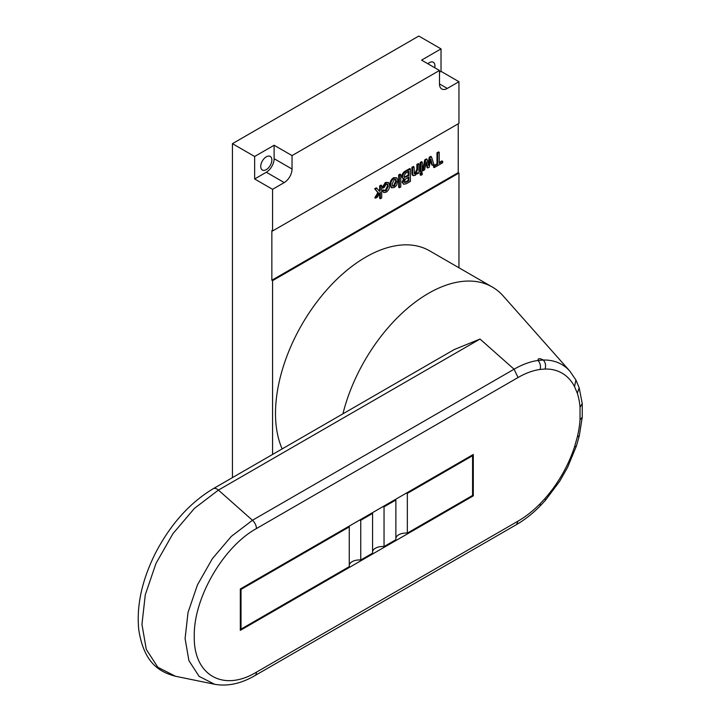 <?xml version="1.0" encoding="UTF-8"?>
<svg xmlns="http://www.w3.org/2000/svg" width="721" height="721" viewBox="0 0 721 721"><rect width="100%" height="100%" fill="white"/><g stroke="black" fill="none" stroke-linecap="round" stroke-linejoin="round"><path stroke-width="1.08" d="M214.66 684.274L199.113 676.379L188.911 660.616L185.09 638.572L188.037 612.462L197.446 584.902L212.38 558.658L231.333 536.379L252.458 520.265L514.073 369.215L480.024 339.05L218.409 490.1L194.454 508.368L172.932 533.666L155.97 563.462L145.291 594.744L141.947 624.386L146.291 649.414L157.872 667.304L175.536 676.271L214.66 684.274C227.566 686.581 240.967 683.697 254.864 675.64L516.488 524.6L518.057 521.121A87.935 50.767 120 0 0 540.155 503.691L545.094 498.391A87.935 50.767 120 0 0 558.703 480.231A87.935 50.767 120 0 0 566.156 467.109A87.935 50.767 120 0 0 574.538 446.813L577.314 436.971A87.935 50.767 120 0 0 580.035 419.775L580.035 407.302A87.935 50.767 120 0 0 577.314 393.242L574.538 386.6A87.935 50.767 120 0 0 566.156 375.992A87.935 50.767 120 0 0 558.703 371.477A87.935 50.767 120 0 0 545.094 369.035L540.155 369.431A87.935 50.767 120 0 0 518.057 377.516L256.442 528.565C223.095 546.878 193.426 598.412 194.264 636.319C193.426 675.108 223.222 692.34 256.442 672.161L518.057 521.121M256.442 528.565A7.607 4.389 -120 0 0 252.458 520.265L218.409 490.1A7.607 4.389 -120 0 0 213.218 488.712L454.248 349.55L480.024 339.05M282.163 448.904A127.635 73.695 -60 0 1 365.763 257.136A127.635 73.695 -60 0 1 429.581 250.818L492.308 287.03A127.635 73.695 -60 0 0 428.49 293.348A127.635 73.695 -60 0 0 342.917 413.827A127.635 73.695 -60 0 1 428.49 293.348A127.635 73.695 -60 0 1 503.213 295.98L569.887 371.162A95.28 55.012 -60 0 0 566.174 367.566A95.28 55.012 -60 0 0 558.099 362.681A95.28 55.012 -60 0 0 543.355 360.031L538.001 360.464C537.803 358.265 539.587 358.121 543.355 360.022M240.318 588.976L240.318 630.37L473.291 495.859L473.291 454.473L240.318 588.976L241.03 589.39L241.03 629.127L349.27 566.634L349.27 526.898L241.03 589.39M372.469 512.676A10.139 5.849 0 0 0 372.568 513.451L360.743 520.283A10.139 5.849 0 0 0 359.409 520.22M349.171 526.132A10.139 5.849 0 0 0 349.27 526.898M395.766 499.229A10.139 5.849 0 0 0 395.874 499.995L384.041 506.827A10.139 5.849 0 0 0 382.707 506.773M471.858 455.302L472.57 455.717L407.338 493.38A10.139 5.849 0 0 0 406.004 493.317M407.338 493.38L407.338 533.107L472.57 495.444L472.57 455.717M407.338 533.107A10.139 5.849 0 0 0 395.874 538.073M384.041 506.827L384.041 546.563L395.874 539.732L395.874 499.995M384.041 546.563A10.139 5.849 0 0 0 372.568 551.529M360.743 520.283L360.743 560.01L372.568 553.178L372.568 513.451M360.743 560.01A10.139 5.849 0 0 0 349.27 564.976M240.318 628.712L241.03 629.127M472.57 495.444L473.291 495.859M427.868 63.763A7.859 4.533 -60 0 1 429.383 62.637A7.859 4.533 -60 0 1 433.312 62.249A7.859 4.533 -60 0 1 434.727 67.72M266.301 169.624A7.859 4.533 120 0 0 271.429 162.703A7.859 4.533 120 0 0 270.231 156.403A7.859 4.533 120 0 0 266.301 156.799A7.859 4.533 120 0 0 261.164 163.721A7.859 4.533 120 0 0 262.372 170.012A7.859 4.533 120 0 0 266.301 169.624M378.985 190.659L379.625 189.587L379.625 185.91L381.003 185.117L381.715 185.531L381.715 197.942L380.337 198.744L379.625 198.329L379.625 193.372M380.337 198.744L380.337 192.156L377.453 197.058L375.533 198.167L374.821 197.752L377.84 192.624L374.686 188.767L376.29 187.83L379.543 191.344L380.337 190.002L379.625 189.587M386.059 190.822L388.222 186.315L387.538 184.089L386.114 184.261L384.221 187.424L382.842 188.064L382.13 187.649L385.356 182.44L388.538 182.521L389.601 185.477C389.628 188.316 388.457 190.569 386.068 192.246L383.806 192.597L382.265 190.75L383.644 189.794L384.843 190.975L386.059 190.822L385.347 190.407L387.501 185.901L387.123 183.963M383.806 192.597L382.265 190.75M384.536 190.668L385.347 190.407M391.44 187.568L389.98 184.594C389.926 181.728 391.124 179.43 393.567 177.699L396.802 177.781L397.866 180.737L396.685 185.126L394.279 187.505L391.764 187.821L390.701 185.009C390.647 182.134 391.836 179.844 394.279 178.114L396.802 177.781M398.668 174.915L400.047 174.121L400.768 174.536L400.768 186.946L399.389 187.748L398.668 187.334L398.668 174.915L399.389 175.329L400.768 174.536M403.156 178.844L401.705 176.717C402.021 173.995 403.336 172.049 405.662 170.877L409.699 168.543L410.411 168.957L410.411 181.377L406.392 183.702L403.634 184.297L402.832 182.539L404.445 178.934L403.156 178.844L402.417 177.132C402.733 174.41 404.057 172.463 406.374 171.292L410.411 168.957M403.634 184.297L402.12 182.125L403.733 178.52M414.151 173.617L414.854 173.364L416.864 169.273L416.864 164.406L418.243 163.613L418.964 164.028L418.964 173.103L417.071 173.599M417.585 173.896L417.585 172.625L415.188 175.437L412.574 175.329L411.97 174.275L411.907 167.272L413.277 166.479L413.998 166.893L414.431 173.95L415.575 173.779L414.854 173.364M420.172 162.495L421.551 161.702L422.272 162.117L422.272 171.192L420.893 171.986L420.172 171.571L420.172 162.495L420.893 162.91L422.272 162.117M420.172 173.319L421.551 172.526L422.272 172.941L422.272 174.536L420.893 175.329L420.172 174.915L420.172 173.319L420.893 173.734L422.272 172.941M428.103 163.55L429.274 157.241L430.752 156.394L431.464 156.808L433.916 164.46L432.483 165.289L431.771 164.875L430.509 160.549M432.483 165.289L430.77 159.098L429.247 167.164L427.823 167.984L427.102 167.569L426.039 163.27M427.823 167.984L426.336 161.846L424.606 169.841L423.164 170.67L422.452 170.255L424.777 159.837L426.381 158.917L427.093 159.332L428.544 165.479L429.986 157.656L429.274 157.241M442.676 161.324L442.676 162.757L434.267 167.605L433.546 167.191L433.546 165.758L436.989 163.775L436.989 152.789L438.512 151.915L439.224 152.329L439.224 163.306L442.676 161.324L441.955 160.909L439.224 162.486M439.486 72.253L441.027 71.361L458.953 81.707L458.953 123.381L272.574 230.981L271.853 230.567L271.853 280.235L458.232 172.625L458.232 123.787M272.574 454.437L272.574 280.649L458.953 173.04L458.953 267.77M232.432 477.617L232.432 143.659L418.811 36.05L441.027 48.884L421.56 60.122L439.486 70.469L439.486 83.915A11.058 6.39 120 0 0 441.775 88.98A11.058 6.39 120 0 0 447.299 88.431L458.953 81.707M271.853 280.235L272.574 280.649M272.574 230.981L272.574 189.317L284.218 182.584A11.058 6.39 120 0 0 292.041 169.038L292.041 155.592L439.486 70.469M232.432 143.659L254.648 156.484L254.648 178.97L272.574 189.317M254.648 178.97L266.301 172.238A11.058 6.39 120 0 0 274.124 158.692L274.124 145.245L254.648 156.484M274.124 145.245L292.041 155.592M441.027 71.361L441.027 48.884M458.232 172.625L458.953 173.04M434.267 167.605L434.267 166.172L437.71 164.19L437.71 153.203L436.989 152.789M437.71 153.203L439.224 152.329M437.71 164.19L436.989 163.775M434.267 166.172L433.546 165.758M429.986 157.656L431.464 156.808M423.164 170.67L425.498 160.251L424.777 159.837M425.498 160.251L427.093 159.332M426.661 163.316L426.093 162.991M431.167 160.765L430.536 160.395M420.893 175.329L420.893 173.734M420.893 171.986L420.893 162.91M415.575 173.779L417.585 169.687L417.585 164.821L416.864 164.406M417.585 164.821L418.964 164.028M417.585 169.687L416.864 169.273M413.295 175.744L412.691 174.689L412.619 167.687L411.907 167.272M412.619 167.687L413.998 166.893M412.619 173.238L411.907 172.824M412.691 174.689L411.97 174.275M408.897 176.996L405.391 179.169L404.346 181.503L404.805 182.665L408.897 180.818L408.897 176.996M408.897 171.274L405.436 173.328L403.931 176.284L404.436 177.51L408.897 175.564L408.897 171.274M402.417 177.132L401.705 176.717M402.832 182.539L402.12 182.125M408.897 180.818L408.185 180.403L408.185 177.411M404.508 182.323L408.185 180.403M408.897 175.564L408.185 175.149L408.185 171.679M404.13 177.195L408.185 175.149M406.527 176.933L405.815 176.519M399.389 187.748L399.389 175.329M396.487 181.539L395.766 179.385L394.279 179.547L392.08 184.134L392.81 186.234L394.279 186.072L396.487 181.539L395.775 181.124L395.36 179.25M394.279 178.114L393.567 177.699M390.701 185.009L389.98 184.594M394.279 186.072L393.567 185.657L395.775 181.124M392.485 185.946L393.567 185.657M388.222 186.315L387.501 185.901M382.977 191.164L384.356 190.209M382.842 188.064L386.068 182.855L385.356 182.44M386.068 182.855L388.538 182.521M380.337 190.002L380.337 186.324L379.625 185.91M380.337 186.324L381.715 185.531M375.533 198.167L378.552 193.039L374.686 188.767M375.398 189.172L377.011 188.244M378.552 193.039L377.84 192.624M518.057 377.516L514.073 369.215A95.28 55.012 -60 0 1 538.01 360.464C540.209 362.978 540.93 365.971 540.155 369.431M577.314 393.242L579.161 387.754L582.244 403.598L580.035 407.302M574.538 386.6L575.908 379.985L579.161 387.754M582.244 403.598L582.244 417.225L580.035 419.775M582.244 417.216L579.342 435.637L577.314 436.971M579.342 435.637L576.394 446.065L574.538 446.813M545.094 369.035C546.076 365.556 545.5 362.555 543.355 360.031M576.394 446.065L567.562 467.424L559.739 481.204L545.418 500.32L545.094 498.391M545.418 500.32L540.191 505.926L540.155 503.691M256.442 672.161A7.607 4.389 60 0 1 254.864 675.64M406.374 171.292L405.662 170.877M406.851 181.998L406.13 181.593M266.301 172.238L284.218 182.584M274.124 158.692L292.041 169.038M439.486 83.915L447.299 88.431M213.218 488.712C189.993 502.654 170.859 523.888 155.817 552.421C142.046 579.684 136.359 605.451 138.756 629.703C143.713 661.427 157.782 671.639 175.536 676.271M575.908 379.994L569.887 371.162M540.191 505.926C532.639 513.595 524.735 519.823 516.488 524.6L516.488 524.6M391.043 187.406L391.764 187.821"/></g></svg>
